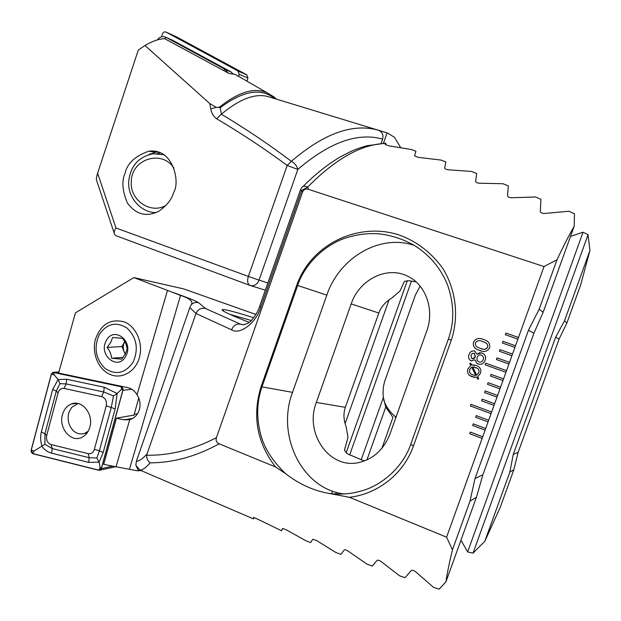 <?xml version="1.0" encoding="UTF-8"?>
<svg xmlns="http://www.w3.org/2000/svg" width="621" height="621" viewBox="0 0 621 621"><rect width="100%" height="100%" fill="white"/><g stroke="black" fill="none" stroke-linecap="round" stroke-linejoin="round"><path stroke-width="0.93" d="M158.611 152.029L155.708 152.215L148.481 154.753M216.271 107.363L210.767 108.784L209.766 103.56L216.271 107.363L218.569 107.371L220.082 106.657C238.821 91.877 254.478 87.243 267.061 92.762L273.783 96.798L276.415 99.135M242.943 78.859L235.126 74.435L228.986 73.441L164.495 38.595L161.235 39.007C156.399 39.822 150.973 41.987 144.965 45.512L138.266 50.099L97.621 173.189C96.333 177.257 96.076 179.935 96.876 181.239L114.194 233.108M209.766 103.56L144.965 45.512M250.131 285.466L250.589 285.613C254.369 286.219 257.195 284.395 259.05 280.125L267.845 282.951M220.082 106.657L221.371 114.194C246.071 129.021 269.398 144.724 291.365 161.313C323.999 133.352 352.969 122.981 378.259 130.216C382.218 131.823 383.669 134.788 382.621 139.12C357.828 132.133 329.565 142.232 297.824 169.424C296.916 165.877 294.765 163.168 291.365 161.313L287.181 165.45C265.051 149.063 241.546 133.507 216.675 118.774L221.371 114.194C240.18 98.537 256.062 92.77 269.009 96.876L270.748 97.404M378.259 130.216L387.636 133.065L394.444 137.295L400.623 147.534M173.647 192.471C180.408 182.333 173.329 147.759 148.768 151.214C135.145 156.034 127.251 163.354 125.085 173.181C121.537 180.921 122.29 190.841 127.359 202.951C136.015 214.687 146.595 217.404 159.1 211.086C167.08 205.279 171.924 199.077 173.647 192.471M210.767 108.784C211.536 113.239 213.5 116.569 216.675 118.774M570.505 236.399L583.065 232.2L588.048 234.746L589.95 250.48L580.604 285.101L566.926 322.92L564.528 320.793L555.671 337.102L513.249 454.479L509.857 472.045L484.83 541.271L473.047 553.101L467.629 551.953L460.961 540.161M387.085 132.91L383.436 143.226M381.131 143.35L382.621 139.12M249.859 285.365L116.026 235.739L114.73 234.707C113.744 232.867 114.171 230.632 115.995 227.992L248.361 276.415L287.181 165.45L297.824 169.424L259.05 280.125L248.361 276.415C247.026 281.041 247.577 284.045 250.007 285.419L250.038 285.435M589.95 250.48L564.528 320.793M509.857 472.045L513.815 469.802L500.316 507.14L484.83 541.271M381.915 448.261L392.953 417.328L385.742 407.089L383.374 397.448C382.645 391.261 383.242 385.439 385.16 379.982L415.371 295.099L420.107 286.126M396.019 417.133L395.065 416.38C389.895 412.096 386.153 406.809 383.84 400.522M274.699 98.615L274.567 98.506C261.177 87.6 243.083 90.658 220.269 107.674L218.569 107.371M383.374 397.448L361.15 459.858M385.742 407.089L366.918 459.92M389.056 299.834L345.121 423.584M583.065 232.2L467.629 551.953M588.048 234.746L473.047 553.101M513.815 469.802L518.162 452.274L559.04 339.206L566.926 322.92M173.88 167.981C161.685 149.133 131.163 159.224 131.279 181.712C129.805 200.304 150.81 214.625 166.125 205.303M164.076 154.73L153.084 153.76C138.537 156.771 130.402 166.048 128.679 181.58C127.685 197.618 140.851 212.592 156.073 212.63M163.486 154.334L162.244 154.233M160.699 152.836L157.175 153.573M150.235 154.28L150.251 153.752M161.569 36.794L162.43 33.891C163.207 32.082 164.464 31.508 166.187 32.152L176.799 37.012L246.661 74.776L247.926 78.067L246.964 81.172M166.187 32.152L237.921 70.934L239.232 74.326L238.604 76.352M137.047 394.723C134.71 390.881 131.621 388.513 127.786 387.628L58.591 373.058L75.436 312.852L133.841 277.587L167.499 290.403L137.047 394.723C139.919 399.334 140.711 404.24 139.422 409.418C138.103 413.897 135.463 417.095 131.497 419.02L129.766 419.656L116.018 466.759L103.699 464.368L116.438 418.158L123.944 419.85L129.766 419.656M95.44 339.252C91.605 353.116 98.366 369.526 110.064 374.447C121.7 379.578 135.564 371.746 139.407 357.517C143.428 343.366 136.286 326.592 124.402 321.95C110.662 318.325 101.006 324.092 95.44 339.252M229.708 314.296L251.249 320.514M253.679 317.727C238.037 312.767 227.961 310.042 223.444 309.537C218.685 309.421 227.255 313.698 249.153 322.361M496.396 359.536L508.925 364.015L509.523 362.353L496.994 357.882L496.396 359.536L508.925 364.007L506.542 370.644L485.723 363.169L485.133 364.814L505.944 372.297L506.542 370.644M509.523 362.353L512.511 354.063L499.967 349.615L499.369 351.269L511.914 355.717L499.369 351.269M512.511 354.063L515.5 345.765L502.94 341.348L502.342 343.002L514.902 347.418M502.358 343.002L502.948 341.348L515.5 345.765L518.488 337.459L505.913 333.073L505.323 334.727L517.891 339.12M505.331 334.727L505.929 333.073L518.488 337.459L544.019 266.556L557.029 259.702C563.48 246.102 569.201 234.94 574.177 226.207L574.495 213.756L568.836 211.264L544.477 213.453C541.978 213.43 540.596 212.747 540.317 211.419L540.93 199.287L535.434 196.981L511.588 197.742C509.166 197.633 507.815 197.012 507.543 195.871L508.327 185.873L502.987 183.738L479.606 183.234C477.254 183.048 475.942 182.465 475.67 181.495L476.649 173.43L471.455 171.45L448.509 169.805C446.212 169.541 444.939 169.005 444.683 168.198L445.855 161.887L440.809 160.039L418.267 157.361L414.549 155.871L415.923 151.167L411.017 149.459L388.855 145.819L385.237 144.437L385.897 143.179L385.439 144.755M413.446 445.979L451.288 340.207C459.323 316.027 455.752 288.951 442.501 268C431.3 252.6 417.025 241.647 399.676 235.142C358.891 221.441 311.222 243.89 296.768 285.155L261.068 386.689C252.079 415.876 256.9 442.633 275.538 466.953L219.166 443.821C216.488 442.626 215.572 440.568 216.434 437.642L302.443 192.363C303.622 189.498 305.625 188.481 308.458 189.32L544.019 266.556M253.966 517.526L253.446 518.884L253.539 517.51L257.11 518.884L281.492 530.745L282.594 528.448L286.304 529.806L305.656 540.612L310.585 542.583L312.813 539.261L316.679 540.604L335.705 552.403L340.828 554.367L344.282 549.919C345.012 549.546 346.355 549.989 348.303 551.238L366.957 564.132L372.282 566.073L377.079 560.375C377.917 559.878 379.315 560.313 381.271 561.663L399.489 575.76L405.039 577.685L411.288 570.559C412.251 569.931 413.71 570.35 415.666 571.809L433.388 587.249L439.171 589.143L445.963 581.745C447.112 573.532 449.278 562.89 452.453 549.818L446.577 537.165L349.46 497.297C377.552 494.091 403.541 474.126 413.454 445.979L410.729 444.294L448.354 339.089C454.393 322.221 454.207 304.414 447.803 285.676C443.976 275.825 438.48 267.022 431.323 259.267C425.579 253.415 419.936 248.827 414.401 245.512C404.209 239.628 393.171 235.833 381.286 234.109C369.301 232.712 356.78 234.233 343.731 238.666C322.563 246.428 304.174 265.602 297.653 285.466L261.953 386.961C256.846 401.616 256.333 417.095 260.416 433.404C263.809 447.407 272.223 460.844 285.676 473.714L275.538 466.953M446.577 537.165L482.727 436.773L470.322 432.069L469.724 433.714L482.137 438.426L469.724 433.714M482.727 436.773L485.7 428.529L473.272 423.848L472.682 425.486L485.102 430.174L472.682 425.486L473.287 423.848M485.7 428.529L488.673 420.27L476.237 415.62L475.639 417.265L488.075 421.923L475.639 417.265L476.245 415.62M488.673 420.27L491.646 412.01L470.943 404.318L470.353 405.955L491.048 413.664L470.353 405.955L470.951 404.318M491.646 412.01L494.619 403.743L482.16 399.148L481.562 400.793L494.021 405.397M494.619 403.743L497.6 395.476L485.117 390.904L484.527 392.55L497.002 397.13L484.527 392.55L485.133 390.904M497.6 395.476L500.58 387.201L488.083 382.652L487.493 384.306L499.983 388.862L487.493 384.306M500.58 387.201L503.561 378.926L491.056 374.401L490.458 376.054L502.963 380.58L490.458 376.054L491.064 374.409M503.561 378.926L505.944 372.297L485.133 364.814M485.117 360.32C483.829 363.642 481.485 364.861 478.092 363.976L477.006 363.456L475.026 359.846L471.168 360.762L470.338 360.366C468.576 358.783 468.149 356.85 469.057 354.56C470.012 351.765 471.867 350.609 474.638 351.075L477.052 354.218L479.715 352.705L482.827 353.341C485.42 355.018 486.189 357.347 485.117 360.32M477.642 376.823L478.675 378.756L477.953 379.284L476.68 377.211L472.146 376.823L469.592 375.433C467.574 373.594 467.046 371.381 467.993 368.796L470.819 365.358L469.763 363.58L470.64 363.122L471.743 364.993L476.237 365.451L478.248 366.429C480.693 368.214 481.415 370.543 480.413 373.415L477.642 376.823M483.526 339.493L484.031 339.679C488.409 340.96 490.264 343.685 489.596 347.845C487.283 351.579 483.945 352.449 479.591 350.461L477.479 349.576C474.056 348.086 472.736 345.61 473.512 342.148C475.818 338.406 479.156 337.521 483.526 339.493M254.338 517.635L253.927 517.642M349.46 497.297L329.829 493.54C314.203 491.001 299.485 484.396 285.676 473.714M219.166 443.821C196.081 456.451 173.065 462.8 150.127 462.847C145.795 467.854 142.356 470.237 139.803 470.019L253.446 518.884M255.883 314.482L183.583 288.881L133.841 277.587M302.443 192.363L301.721 190.375L260.742 307.248C256.085 323.052 239.923 335.247 231.571 329.836L195.98 313.473L147.053 453.881C142.667 458.803 139.104 461.271 136.356 461.287L189.824 307.605L191.377 304.531C193.294 301.387 189.684 298.352 180.548 295.425L167.499 290.403M231.571 329.836C233.566 325.365 236.547 323.479 240.513 324.17L242.648 324.799C247.026 324.084 250.061 322.478 251.769 319.978C255.479 315.67 258.064 311.245 259.516 306.696M139.143 469.957L136.962 470.726L116.018 466.759M140.796 470.664L136.962 470.726M136.356 461.287L135.836 465.168L137.8 469.367M139.803 470.019L135.836 465.168M150.127 462.847C147.666 460.961 146.54 458.438 146.735 455.263C170.014 455.573 193.24 449.697 216.434 437.642M147.053 453.881L146.735 455.263M189.824 307.605L195.98 313.473C197.952 309.274 201.126 307.62 205.489 308.513L240.513 324.17L243.075 324.83M452.453 549.818L470.004 501.139L476.431 497.258L482.913 474.685L533.92 333.221L543.119 312.332L574.177 226.207M445.963 581.745L476.431 497.258M385.688 143.428C361.67 144.126 335.674 158.673 307.69 187.076L308.458 189.32M390.089 433.745L426.712 331.102C434.747 309.662 425.711 284.465 407.624 276.205C386.875 265.547 359.148 279.691 351.183 303.902L316.322 402.455C304.181 433.016 329.378 469.864 359.248 462.451C373.695 458.865 383.972 449.293 390.089 433.745M416.078 281.903L409.076 280.723L404.481 281.329L399.947 291.078L391.812 298.01C385.377 301.922 381.046 306.937 378.826 313.038L345.361 407.329C343.258 413.423 343.522 419.843 346.145 426.596L347.985 437.316L344.43 450.295L347.512 453.866L364.364 460.968M329.829 493.54C341.03 494.696 351.214 493.92 360.382 491.211C381.659 485.94 403.145 466.907 410.729 444.294M260.742 307.248L259.57 306.557L300.308 190.352L301.721 190.375L307.69 187.076C304.406 185.671 302.287 186.059 301.348 188.248L300.393 190.111M414.16 245.373C379.726 233.589 339.213 257.878 326.832 295.138L292.53 392.363C276.128 435.111 301.674 488.867 344.05 493.967M543.119 312.332L539.175 309.227L557.029 259.702M539.175 309.227L528.448 330.279L475.011 478.55L470.004 501.139M134.004 415.1L116.438 418.158M137.466 413.803L134.229 414.308M477.96 379.276L476.68 377.211M474.514 377.397L469.608 375.433C467.59 373.594 467.054 371.381 468.009 368.796L470.834 365.358L469.763 363.58M469.779 363.588L470.648 363.122M474.328 364.923L471.743 364.993M474.723 375.426L475.702 375.418L471.75 367.12L469.655 369.479L469.515 372.212L470.765 373.858L472.814 374.929L475.694 375.41L471.75 367.12M478.737 372.794L478.721 372.794C479.389 370.916 478.931 369.386 477.332 368.206L472.705 366.848L476.656 375.185L478.737 372.794C479.404 370.923 478.938 369.394 477.347 368.214L473.854 366.902M476.672 375.185L478.721 372.794M479.179 364.271L477.013 363.456L475.026 359.846M471.875 360.964L470.353 360.366C468.591 358.791 468.164 356.85 469.072 354.568L469.057 354.56M469.072 354.568C469.911 351.998 471.626 350.787 474.211 350.943M477.06 354.218L481.485 352.829M472.55 358.853L475.399 356.819L474.529 353.45L473.839 353.178M479.49 362.043C481.345 362.229 482.587 361.422 483.223 359.637C483.883 357.82 483.417 356.392 481.834 355.352L480.825 354.971M477.075 357.432L477.037 360.32L478.822 361.857C480.941 362.447 482.401 361.701 483.208 359.629C483.868 357.812 483.402 356.384 481.818 355.352L481.252 355.103C479.202 354.614 477.805 355.391 477.075 357.432M470.959 355.228L471.673 358.519L473.637 358.775L475.15 357.37L474.514 353.442L472.371 353.349L470.959 355.228M481.314 350.997L477.495 349.584C474.071 348.094 472.744 345.61 473.528 342.148L473.512 342.148C475.725 338.476 478.954 337.56 483.223 339.392M481.849 348.831C484.427 349.864 486.375 349.305 487.702 347.155C487.974 344.476 486.662 342.745 483.751 341.969L481.989 341.34M475.414 342.8C475.042 345.16 476.074 346.759 478.527 347.613L480.351 348.358C483.402 349.941 485.855 349.545 487.695 347.155C487.966 344.469 486.647 342.745 483.736 341.969L482.773 341.604C479.707 340.013 477.254 340.409 475.414 342.8M485.738 363.169L485.141 364.814M488.098 382.66L487.508 384.306M482.168 399.148L481.578 400.793L494.029 405.397M470.33 432.069L469.74 433.706M499.975 349.623L499.385 351.276M497.002 357.89L496.412 359.543M124.611 341.682L121.941 346.549L124.161 351.843C122.811 348.327 122.958 344.942 124.611 341.682M133.104 362.159C125.225 373.415 115.855 375.495 105.003 368.408C95.611 358.891 93.662 347.682 99.15 334.789C106.765 323.494 116.08 321.267 127.103 328.113C136.767 337.669 138.77 349.018 133.104 362.159M127.119 349.188C126.808 345.517 125.287 341.899 122.554 338.321L112.548 337.49L110.771 342.412L107.123 347.426C109.824 350.912 111.322 354.513 111.625 358.232L121.623 359.155L125.295 354.11L127.119 349.188M106.338 340.58C113.86 325.381 134.392 341.69 125.737 356.221C117.982 371.358 97.831 354.878 106.338 340.58M125.357 353.986L124.161 351.843L125.194 354.296M123.098 357.385L111.625 358.232M121.941 346.549L107.123 347.426M78.029 403.534L71.64 407.376L68.838 412.577C67.052 419.889 68.683 426.053 73.713 431.059C77.012 433.862 80.707 434.607 84.805 433.303L88.174 431.23M89.82 427.147C93.887 414.137 81.84 399.295 71.268 404.038C66.936 405.855 64.002 409.394 62.473 414.665C58.351 427.923 71.004 442.998 81.77 437.394C85.706 435.468 88.384 432.053 89.82 427.147M64.072 388.435C61.168 388.071 59.174 389.522 58.079 392.782L46.684 435.523C45.985 440.056 47.452 443.068 51.093 444.566L88.174 453.64C91.147 454.098 93.197 452.686 94.338 449.41L106.276 405.8C107.006 401.112 105.461 398.045 101.642 396.594L64.072 388.435L66.144 383.925L59.958 383.638L56.278 391.09L58.079 392.782M53.67 372.398L52.777 372.437L51.295 374.152L31.151 450.132L31.368 452.391L32.89 453.734L98.894 470.307L100.268 470.128L101.378 468.63L122.958 390.306C123.261 388.412 122.632 387.178 121.072 386.604L53.67 372.398L58.902 371.948M133.911 415.433L138.755 398.007M51.396 374.191L31.252 450.186L32.905 453.602L98.91 470.167L101.27 468.576L122.849 390.26L122.624 388.024L121.056 386.736L53.654 372.53L51.396 374.191L54.299 374.975L53.654 372.53M52.653 389.468L56.278 391.09L44.937 433.691L44.929 444.24L52.187 448.579L89.207 457.693L96.853 458.034L99.376 450.745L111.338 407.159L113.503 395.919L117.175 393.504L115.164 408.859L103.156 452.507L99.135 462.179L88.656 462.389L51.659 453.198C47.592 452.049 44.401 449.783 42.096 446.414C40.45 441.64 40.202 436.842 41.343 432.006L52.653 389.468L58.157 379.571L66.688 379.252L104.243 387.24L117.175 393.504L121.623 389.243L122.849 390.26M96.853 458.034L99.135 462.179L100.113 467.411L101.27 468.576M59.958 383.638L58.157 379.571L54.299 374.975M44.929 444.24L34.132 450.939L31.252 450.186M113.503 395.919L103.684 391.991L101.642 396.594M157.323 39.938C159.667 36.732 162.578 35.878 166.055 37.376L224.973 69.28L228.155 72.983M164.712 38.712L166.055 37.376L172.661 40.311L230.624 71.687L232.976 73.821M163.61 38.673L159.667 39.325M97.621 173.189L115.995 227.992M411.482 281.072L349.646 454.952M336.357 492.329L335.751 494.029M407.353 280.638L346.122 452.895M332.538 491.11L331.606 493.734M555.671 337.102L559.04 339.206M513.249 454.479L518.162 452.274M237.921 70.934L246.661 74.776M239.232 74.326L247.926 78.067M173.771 292.732C187.721 297.661 196.073 301.03 198.813 302.831L205.489 308.513M191.377 304.531C193.55 302.574 196.034 302.008 198.813 302.831M345.361 407.329L316.322 402.455M378.826 313.038L351.183 303.902M261.068 386.689L292.53 392.363M296.768 285.155L326.832 295.138M451.288 340.207L448.354 339.089M482.913 474.685L475.011 478.55M533.92 333.221L528.448 330.279M180.548 295.425L129.455 469.22M132.584 418.469L123.944 419.85M122.275 386.464L121.072 386.604M131.807 389.251L122.958 390.306M112.75 466.13L101.378 468.63M121.623 389.243L121.056 386.736M34.132 450.939L32.905 453.602M100.113 467.411L98.91 470.167M104.243 387.24L103.684 391.991L66.144 383.925L66.688 379.252M115.164 408.859L106.276 405.8M103.156 452.507L99.376 450.745L94.338 449.41M88.656 462.389L89.207 457.693L88.174 453.64M51.659 453.198L52.187 448.579L51.093 444.566M41.343 432.006L44.937 433.691L46.684 435.523M223.754 70.584L224.973 69.28L230.624 71.687M267.061 92.762L238.425 76.251M116.026 235.739L250.061 285.443L265.314 290.178M387.636 133.065L269.009 96.876M148.768 151.214L155.708 152.215M395.655 418.15L395.065 416.38M238.254 71.151L246.987 74.978M223.444 309.537L222.993 310.826M385.812 143.179L366.809 145.764C356.539 148.753 352.821 150.608 350.834 151.477L340.518 156.779C328.035 164.053 315.561 173.942 303.095 186.447M255.883 314.474L183.7 288.912M84.805 433.303L87.002 433.054M76.771 403.332L71.268 404.038M58.91 371.909L53.53 372.375M115.723 466.705L100.268 470.128M225.586 69.653L231.229 72.059"/></g></svg>
